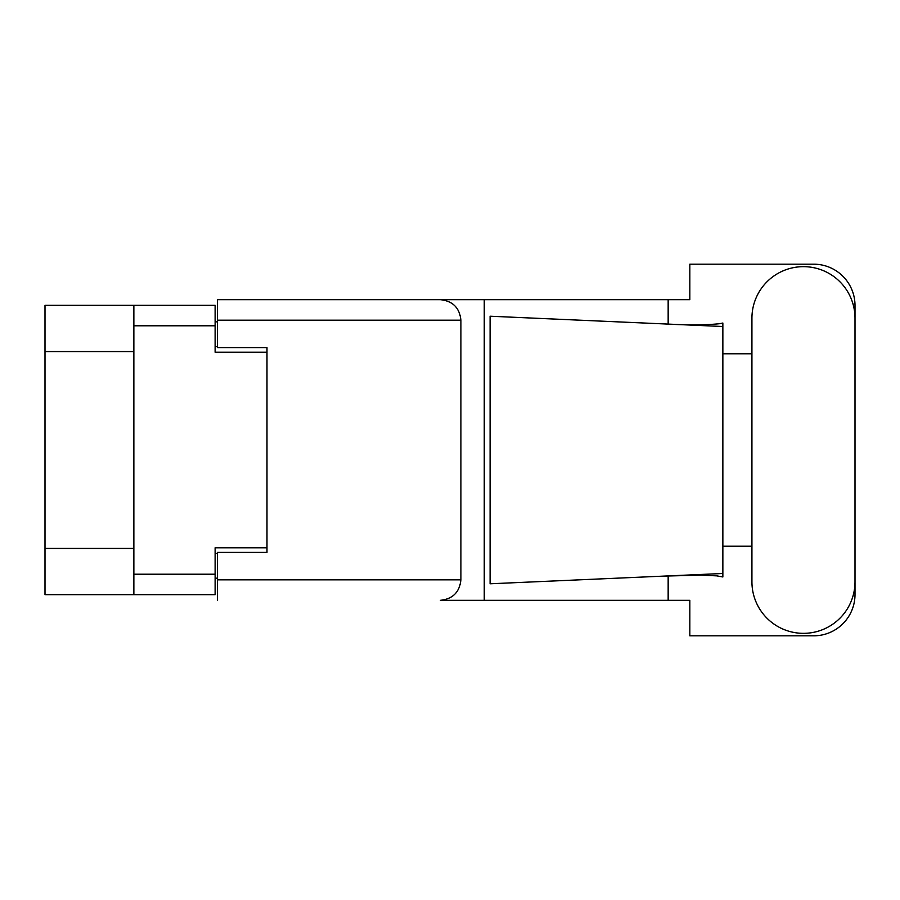 <?xml version="1.0" encoding="UTF-8"?>
<svg xmlns="http://www.w3.org/2000/svg" width="900" height="900" viewBox="0 0 900 900"><rect width="100%" height="100%" fill="white"/><g stroke="black" fill="none" stroke-linecap="round" stroke-linejoin="round"><path stroke-width="1.35" d="M133.864 351.562L45 351.562L45 305.314L215.123 305.314L215.123 352.215L266.985 352.215L266.985 347.591L266.985 552.409L217.44 552.409L217.44 579.825L460.901 579.825L460.901 320.175L217.44 320.175L217.44 299.689L689.827 299.689L689.827 264.184L813.712 264.184A41.288 41.288 0 0 1 855 305.471L855 353.779M266.985 552.409L266.985 547.785L215.123 547.785L215.123 594.686L45 594.686L45 548.438L133.864 548.438M45 351.562L45 548.438M133.864 594.686L133.864 305.314M217.44 578.171L215.123 578.171M215.123 321.829L217.44 321.829M751.928 581.805A51.536 51.536 0 0 0 803.464 633.341A51.536 51.536 0 0 0 855 581.805L855 318.195A51.536 51.536 0 0 0 803.464 266.659A51.536 51.536 0 0 0 751.928 318.195L751.928 581.805M460.901 579.825C459.596 592.178 452.767 599.006 440.415 600.311L689.827 600.311L689.827 635.816L813.712 635.816A41.288 41.288 0 0 0 855 594.529L855 546.221M751.928 546.221L722.857 546.221L722.857 349.571L722.857 353.779L751.928 353.779M722.857 576.967L716.884 575.865L701.314 575.156L664.189 576.09L490.095 583.785L490.095 316.215L722.857 326.509L722.857 576.967M668.16 600.311L668.16 575.921M668.16 324.079L668.16 299.689M484.256 600.311L484.256 299.689L217.44 299.689M722.857 326.509L722.857 323.032L719.617 323.707C705.24 325.181 686.768 325.249 664.189 323.91M266.985 347.591L217.44 347.591L217.44 320.175M217.44 600.311L217.44 579.825M440.415 299.689C452.767 300.994 459.596 307.822 460.901 320.175M722.857 573.491L664.189 576.09M133.864 574.211L215.123 574.211M215.123 325.789L133.864 325.789M215.123 553.399L217.44 553.399M217.44 346.601L215.123 346.601"/></g></svg>
